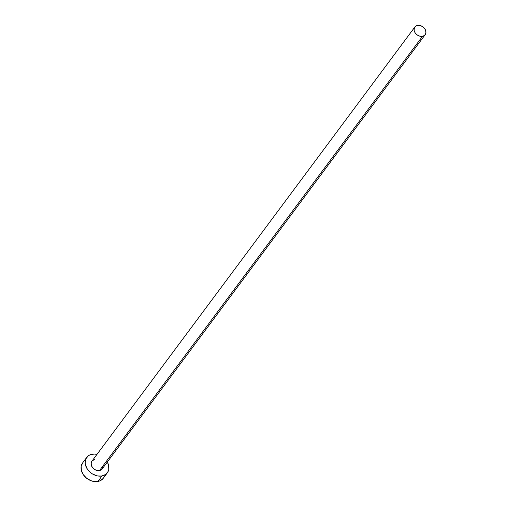<?xml version="1.0" encoding="UTF-8"?>
<svg xmlns="http://www.w3.org/2000/svg" width="507" height="507" viewBox="0 0 507 507"><rect width="100%" height="100%" fill="white"/><g stroke="black" fill="none" stroke-linecap="round" stroke-linejoin="round"><path stroke-width="0.76" d="M102.972 466.256L102.097 469.064L99.518 470.54A6.433 4.95 36.6 0 0 102.192 468.943L425.17 34.717A6.433 4.95 -143.4 0 1 422.496 36.308L99.518 470.54L96.096 470.179L93.915 468.956L92.211 467.15L91.083 463.956L91.957 461.142M414.84 27.036L91.862 461.262A6.433 4.95 36.6 0 0 92.642 467.714A6.433 4.95 36.6 0 0 99.518 470.54L422.496 36.308A6.433 4.95 -143.4 0 1 415.62 33.487A6.433 4.95 -143.4 0 1 414.84 27.036A6.433 4.95 -143.4 0 1 417.521 25.439A6.433 4.95 -143.4 0 1 424.391 28.259A6.433 4.95 -143.4 0 1 425.17 34.717M86.703 457.422L82.616 462.923A12.871 9.899 36.6 0 0 84.162 475.826A12.871 9.899 36.6 0 0 97.914 481.466A12.871 9.899 36.6 0 0 103.263 478.278L107.351 472.784A12.871 9.899 -143.4 0 1 102.002 475.972L97.914 481.466L102.002 475.972A12.871 9.899 -143.4 0 1 88.25 470.331A12.871 9.899 -143.4 0 1 86.703 457.422A12.871 9.899 -143.4 0 1 92.052 454.24A12.871 9.899 -143.4 0 1 96.983 454.386L94.258 454.057L90.037 454.836L88.294 455.831L85.867 458.841L85.138 462.802L85.455 464.951L87.4 469.19L90.804 472.809L92.901 474.21L97.49 475.915L102.002 475.972L105.76 474.375L108.187 471.371L108.777 469.469L108.599 465.255L107.307 462.061A12.871 9.899 -143.4 0 1 107.351 472.784M92.661 460.47L94.543 459.672M82.799 462.682L81.19 466.231L81.367 470.452L83.313 474.691L86.716 478.31L91.07 480.75L95.709 481.65L99.93 480.864L103.079 478.519M417.521 25.439L415.639 26.237L414.13 28.69L414.219 30.8L415.189 32.917L416.893 34.73L419.074 35.953L422.496 36.308L424.372 35.509L425.582 34.007L425.95 32.023L424.822 28.829L423.117 27.023L420.937 25.8L417.521 25.439"/></g></svg>
